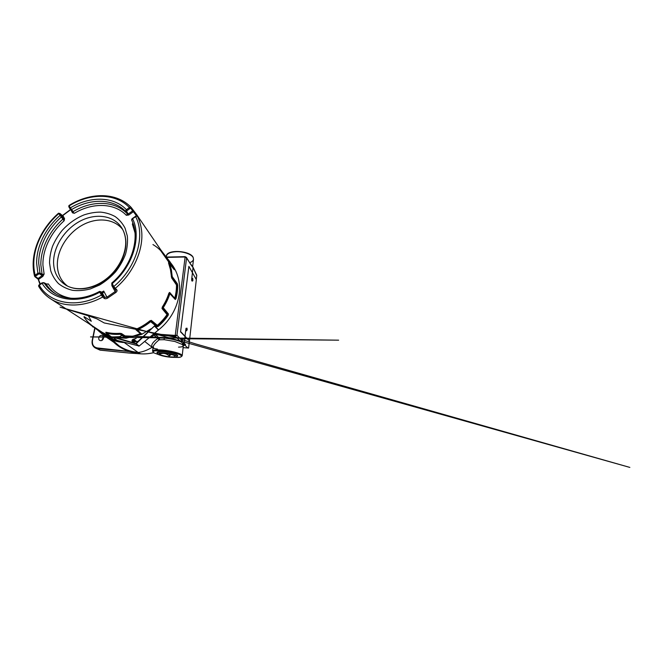 <?xml version="1.0" encoding="UTF-8"?>
<svg xmlns="http://www.w3.org/2000/svg" width="663" height="663" viewBox="0 0 663 663"><rect width="100%" height="100%" fill="white"/><g stroke="black" fill="none" stroke-linecap="round" stroke-linejoin="round"><path stroke-width="0.99" d="M133.785 340.02L132.907 341.213L133.818 341.379L134.034 340.815M102.773 333.746L104.298 334.832C108.119 337.409 112.395 339.249 117.127 340.368L112.064 336.879L116.116 337.716L135.782 343.475L139.164 346.028L158.59 329.834C174.41 317.527 182.466 296.336 178.604 279.488C177.369 273.836 175.14 268.838 171.899 264.479L171.253 263.634M138.733 346.136L135.782 343.475L154.537 325.881L135.998 343.923L112.345 337.044L117.318 340.467L139.164 346.028M106.718 333.274L106.345 332.751C110.696 333.804 115.263 334.144 120.044 333.787L127.105 337.724L125.779 338.039L120.243 334.268C115.437 334.624 110.845 334.276 106.47 333.216L112.495 338.055C108.55 336.903 104.945 335.238 101.679 333.033L89.091 323.809L104.298 334.832M141.733 334.011L136.603 329.917L137.009 329.42L141.766 334.309L126.782 338.031M90.524 324.737L101.505 332.387L101.547 331.89M161.217 250.531L170.043 261.902L174.352 269.377L169.496 263.244L171.369 269.708L172.206 276.562L177.319 283.714L177.684 285.281C177.75 289.723 177.17 294.223 175.935 298.764L175.256 299.485L169.869 293.684C168.327 298.549 166.115 303.206 163.231 307.673L168.443 313.989L168.12 315.406C165.311 319.467 162.029 323.113 158.283 326.362L156.94 326.801L150.642 321.671C146.49 325.044 142.048 327.779 137.307 329.884M167.275 259.39L165.087 256.191M105.873 332.494L106.213 332.279C110.539 333.323 115.08 333.663 119.837 333.307L121.528 333.555L126.906 337.111L133.752 335.95L140.415 333.68L135.998 329.826L136.702 328.956C141.385 326.867 145.777 324.166 149.888 320.826L151.33 320.378L157.355 325.342C161.043 322.152 164.267 318.555 167.026 314.569L162.004 308.502L162.336 306.977C165.195 302.568 167.383 297.96 168.908 293.154L169.653 292.416L174.734 298.201C175.952 293.734 176.532 289.317 176.474 284.941L171.642 277.896L170.416 269.443L168.576 263.112L169.206 263.194M177.319 283.714L176.466 284.916L177.079 285.107L176.897 284.319L171.957 277.349L172.264 276.778M175.024 298.872L175.935 298.764M168.443 313.989L167.035 314.544L167.573 314.991L167.739 314.279L162.592 308.196L162.783 307.325C165.659 302.892 167.855 298.259 169.388 293.419L169.803 292.98L175.256 299.485M136.702 328.956L137.009 329.42C141.716 327.331 146.133 324.605 150.261 321.248L151.089 321L157.139 326.072L158.283 326.362M141.211 334.392L141.103 333.887M171.709 266.195L160.595 250.548C158.3 248.202 155.747 246.205 152.938 244.564M88.693 316.301L91.303 321.265L84.06 316.607L84.06 317.096C86.347 320.494 89.165 323.445 92.513 325.947L102.4 332.445L110.787 336.423M168.576 263.112L168.535 262.631L169.496 263.244M174.734 298.201L175.339 298.483C176.565 293.982 177.145 289.524 177.079 285.107L177.684 285.281M106.345 332.818L105.931 332.536M125.779 338.039L126.882 337.102M157.355 325.342L157.819 325.856C161.532 322.632 164.789 319.011 167.573 314.991L168.12 315.406M140.879 333.696L140.415 333.68M37.866 278.651L34.841 276.546L35.164 275.162L35.669 276.736L38.131 278.452L42.241 275.51L42.888 276.347L38.785 279.28L38.064 278.493L38.785 279.28M62.131 215.881L62.836 215.45L64.56 218.691L64.112 220.804L58.758 213.519C43.567 226.729 33.631 246.263 33.788 264.255C33.821 268.026 34.277 271.656 35.164 275.162L37.89 273.206L39.971 273.023L42.109 274.416L41.736 275.311L42.241 275.51L44.114 274.084L42.888 276.347M38.064 278.493L40.344 284.037M61.402 216.411L61.137 217.215C47.371 229.315 38.462 247.15 38.727 263.451L39.971 273.023L39.589 273.918L38.553 274.051L37.89 273.206L36.631 263.261C36.407 246.437 45.631 228.072 59.844 215.599L60.789 215.566L63.234 218.293L62.968 219.088C49.327 231.072 40.534 248.749 40.849 264.927L42.109 274.416L44.114 274.084L42.921 265.109C42.565 249.503 50.985 232.423 64.112 220.804L61.858 215.467M64.56 218.691L63.234 218.293M62.894 215.55L61.966 215.574L59.844 213.428L60.789 215.566M62.595 215.699L70.626 209.723L62.836 215.45L61.941 215.533M72.516 212.848L72.731 212.044L74.364 213.295L72.516 212.848L71.04 210.188M133.246 211.804L128.796 214.986L126.335 215.301C127.097 214.737 127.346 214.174 127.089 213.619L125.763 211.53C125.456 211.008 125.68 210.395 126.418 209.699L129.376 207.577C130.155 207.055 130.744 206.997 131.141 207.386L133.503 210.784L133.246 211.804L132.625 210.9L133.437 210.701L136.802 214.804L139.76 219.776L137.224 216.304M132.981 223.356L132.401 224.301L132.799 222.867M72.574 211.779L74.364 213.295C92.058 202.588 114.086 202.48 126.335 215.301L132.625 210.9L130.951 208.472L130.006 208.505L127.047 210.627L126.691 211.514L128.796 214.986M136.669 216.005L132.699 210.842M169.488 262.631L136.802 214.804L131.249 207.519L130.951 208.472M46.087 284.062L48.316 283.921L46.253 284.195M71.049 298.267C60.905 296.502 53.33 291.72 48.316 283.921L46.228 284.154L44.081 282.811L42.034 283.167L39.25 285.148L42.996 282.678M102.218 292.806L103.726 291.057C103.527 292.383 103.13 293.046 102.541 293.063L100.851 291.712L102.334 294.944L101.282 295.118C76.137 309.157 49.054 303.057 39.25 285.148L38.951 286.656C41.835 291.604 45.739 295.673 50.67 298.864C63.673 307.375 84.06 307.292 102.608 297.041L99.765 292.209L99.632 291.389L100.503 291.96M100.817 292.051L99.765 292.209C76.51 305.055 51.432 299.643 42.034 283.167L42.241 282.902M59.065 213.37L59.703 213.494M58.982 213.436C43.443 226.92 33.266 246.885 33.423 265.316C33.448 269.195 33.921 272.941 34.841 276.546L34.567 276.181C33.647 272.534 33.175 268.772 33.15 264.869C33.009 246.421 43.145 226.58 58.593 213.154L58.949 213.411M72.35 211.605L69.971 208.812L68.778 206.682L69.035 205.936L73.079 211.671C91.428 200.425 114.384 200.218 127.089 213.619L128.017 213.602M69.308 205.77L69.035 205.936C89.372 193.165 115.138 192.552 129.376 207.577L130.006 208.505M69.971 208.812L70.17 207.991C89.248 196.198 113.174 195.792 126.418 209.699L127.047 210.627M70.585 209.665L68.778 206.682L68.944 205.513C89.696 192.444 116.24 191.723 131.141 207.386L131.208 207.469C116.555 192.038 90.135 192.701 69.333 205.803L69.085 206.027M133.048 223.547L132.401 224.301L134.979 232.738M139.76 219.776L137.556 216.561C137.175 216.088 136.528 216.097 135.625 216.586L132.592 218.74L136.188 216.304M132.169 219.088L132.542 218.657M116.829 289.888L115.851 289.946L114.102 288.306L111.757 284.402L112.146 283.681C133.205 266.112 141.625 236.575 132.592 218.74L131.804 220.447C140.448 237.752 132.31 266.178 112.055 283.134L113.738 286.549L116.829 289.888C117.343 290.585 117.019 291.438 115.876 292.458L107.597 298.118C106.229 298.822 105.144 298.93 104.323 298.449L102.608 297.041L103.038 295.897L104.754 297.314L106.967 297.173L107.597 298.118M113.398 287.344L113.738 286.549C136.677 267.703 145.686 235.58 135.625 216.586L135.559 216.511M112.478 285.703L111.798 285.504L112.329 285.43M111.757 284.402L111.815 282.985C132.235 265.921 140.316 237.337 131.763 220.356C131.523 219.577 131.746 218.956 132.434 218.5L135.459 216.353C135.675 215.848 136.363 215.889 137.514 216.494L137.556 216.561C139.255 220 140.457 223.746 141.161 227.807C144.816 247.001 134.415 272.526 115.213 288.388L114.227 288.455L111.757 284.402M101.596 292.25L103.726 291.057L106.967 297.173L115.147 291.571L115.876 292.458M112.188 285.189L111.798 285.504L115.147 291.571L115.851 289.946L114.102 288.306M102.334 294.944L103.038 295.897M104.323 298.449L104.754 297.314L102.152 292.756M122.68 229.481C113.812 218.177 96.176 217.116 81.657 225.511C67.096 233.873 56.778 250.647 57.358 265.797C57.772 274.358 61.153 281.12 67.493 286.068M150.882 328.856L141.766 334.309M126.277 338.213L116.116 337.716M154.537 325.881L158.59 329.834M133.545 340.475L134.1 341.263M134.581 341.147L134.266 339.904M133.669 340.981L132.907 341.213M133.843 341.346L133.338 341.495M133.934 340.409L132.782 340.699M134.78 340.475C134.465 339.605 133.885 339.241 133.023 339.381C132.252 339.688 131.929 340.276 132.07 341.147C132.393 342.033 132.981 342.398 133.86 342.232C134.614 341.917 134.921 341.337 134.78 340.475M135.235 340.334L135.816 341.089M192.908 280.499L192.701 278.327L192.32 280.184L192.585 281.013L192.908 280.499M192.585 281.013L191.939 281.013L191.673 280.184L192.32 280.184M192.378 278.841L191.731 278.841L191.673 280.184M192.701 278.327L191.731 278.841M186.17 330.182L186.22 328.74L186.013 330.166M187.256 329.428L186.726 328.301L186.659 330.779L187.256 329.428M186.659 330.779L185.98 330.729L185.822 329.536L186.502 329.577M186.726 328.301L186.046 328.26L185.822 329.536M187.099 328.226L186.046 328.26M171.899 354.224C165.394 352.525 156.551 352.277 157.545 353.744C157.968 354.44 159.684 355.169 162.684 355.94C168.211 357.349 176.026 357.854 176.83 356.785C177.27 356.072 175.629 355.219 171.899 354.224M157.67 353.288L157.007 352.434C156.94 351.092 165.891 351.465 172.355 353.164C175.886 354.1 177.676 354.945 177.717 355.7L176.847 356.288M160.985 353.238L160.487 353.785C163.67 352.832 166.604 353.561 169.28 355.981L171.236 354.448M169.537 354.05L169.28 355.981M160.164 353.346L159.485 353.586C157.206 354.796 170.126 357.655 174.104 356.835C174.999 356.677 175.305 356.412 175.024 356.031C174.22 354.589 163.148 352.583 160.164 353.346M191.922 278.841L191.988 280.548M188.88 266.344L180.543 331.898L189.452 340.981L196.323 279.645L188.88 266.344L180.543 331.898M180.941 331.923L189.452 340.981M101.654 335.37C99.152 335.039 97.569 339.299 99.798 340.392L100.619 340.641C103.105 340.997 104.713 336.771 102.525 335.652L101.654 335.37M102.019 340.318C102.061 339.141 102.574 338.246 103.577 337.633M126.252 337.749L127.081 337.749M157.396 352.169C158.324 351.622 160.637 351.506 164.316 351.821C170.035 352.326 176.698 354.117 177.435 355.318M191.052 264.57L192.369 266.261M178.529 347.122C181.471 347.056 183.079 346.641 183.361 345.862L182.176 344.42L174.858 341.486L164.283 339.696L159.128 339.812C155.689 342.63 153.708 344.917 153.186 346.683L153.857 348.44L157.562 349.128M94.942 328.392L92.48 340.467C91.991 344.652 93.574 347.147 97.237 347.942L97.37 348.597L99.989 350.122L128.688 352.973L137.432 352.409L140.722 353.835M125.713 342.688L124.279 342.589L138.144 352.476C142.578 352.012 147.236 350.288 152.109 347.296L144.716 341.42M183.145 347.669L188.549 347.992M183.361 345.755L185.607 344.727L184.704 343.732L184.032 344.487L188.11 348.092M128.688 352.973L140.581 353.827C145.23 354.092 149.051 353.686 153.493 352.683M137.432 352.409L139.18 353.686M196.704 275.485L193.09 267.579L191.342 265.258M192.519 266.891L186.568 258.04L185.134 256.987L186.328 257.244L186.568 258.04L176.963 335.221L175.355 336.232L175.231 335.42L176.963 335.221L185.607 344.727M182.4 340.749C182.226 341.486 181.761 341.868 181.007 341.893L175.322 336.232L155.623 334.782L155.515 333.986L175.247 335.42L185.126 256.987L186.328 257.244L190.695 264.413M175.247 335.42L175.355 336.232M98.265 330.68L104.621 336.042C110.083 339.696 116.356 341.859 123.442 342.522L124.138 342.274M153.07 347.52L152.415 347.197C150.634 345.382 152.415 342.464 157.761 338.437L159.145 337.997L155.623 334.782L154.114 335.155L153.634 334.459L155.515 333.986M166.115 257.012L166.72 257.128M97.237 347.942L135.807 352.119L97.37 348.597L95.091 347.876C92.671 346.268 91.726 343.832 92.256 340.558L94.768 328.268M113.87 342.34C117.807 346.144 122.481 349.003 127.884 350.909L128 351.589M191.342 265.407L192.51 266.683M196.248 279.521L196.737 275.22L192.925 267.073M184.704 343.732L184.264 343.243L183.568 344.039L181.007 341.893C177.336 340.202 169.736 338.511 164.084 338.13L159.145 337.997L159.725 339.564M183.278 345.481L184.032 344.487L183.56 344.039L182.88 345.025M153.12 347.18L152.109 347.296L153.012 347.901M159.128 339.812L154.114 335.155L148.769 338.055M182.176 344.42L183.659 342.398M185.715 330.323L184.231 343.044M193.032 267.628L191.69 279.09M136.429 352.55L135.807 352.119M121.528 333.555L120.475 334.309M119.837 333.307L120.243 334.268M106.213 332.279L106.47 333.216M112.768 337.807L106.403 333.232M112.395 337.575L112.495 338.055M112.155 337.401C108.26 336.24 104.713 334.575 101.505 332.387L101.505 332.917M101.406 331.798L100.212 332.014M93.79 326.851L92.82 326.934M92.596 326.08L92.613 326.784M160.968 250.166L161.407 250.606M166.852 258.769L166.885 258.081M173.408 268.49C171.825 265.084 169.819 262.026 167.399 259.324L167.896 259.274L160.96 250.15M171.642 277.896L170.888 269.576L169.04 263.211L169.496 263.302M171.236 276.222L172.206 276.562M169.653 292.416L169.968 293.585M168.908 293.154L169.869 293.684M162.336 306.977L163.231 307.673M162.004 308.502L163.189 307.872M157.33 325.351L156.94 326.801M151.33 320.378L150.833 321.621M149.888 320.826L150.642 321.671M141.086 333.87L137.216 330.008M168.535 262.631L174.311 269.733M174.717 298.217L174.833 298.723M106.345 332.785L105.674 332.362M169.927 293.137L175.148 298.955M127.105 337.724L126.906 337.111M140.771 334.276L140.407 333.696M136.603 329.917L135.998 329.826M39.987 284.286L38.305 279.396M99.591 291.67C83.745 300.173 66.433 300.438 54.979 293.502C50.429 290.767 46.8 287.203 44.081 282.811L43.468 282.653M55.8 293.966C51.863 291.355 48.672 288.082 46.228 284.154L45.904 283.955M43.294 282.753L45.44 284.096M41.736 275.311L39.589 273.918M38.553 274.051L35.827 276.007M39.946 284.319L38.164 279.198L35.015 276.803L35.669 276.736M70.485 209.558L62.438 215.533L59.844 213.428M72.59 211.779L70.634 209.732L71.322 209.732C89.82 198.353 112.967 198.055 125.763 211.53L126.691 211.514M111.807 284.162L112.055 283.134M100.851 291.712L99.922 291.496M49.526 262.83L50.695 270.686C52.36 275.601 54.946 279.894 58.46 283.565C62.455 286.772 67.145 289.018 72.524 290.311C78.209 290.974 84.151 290.518 90.359 288.935L99.508 285.057C105.434 281.485 110.787 277.076 115.577 271.838C119.887 266.244 123.219 260.327 125.564 254.078C127.263 247.813 127.851 241.78 127.321 235.995L125.05 228.113C122.597 223.439 119.315 219.602 115.221 216.602C110.762 214.141 105.865 212.641 100.527 212.11C95.058 212.127 89.538 213.072 83.977 214.92C75.739 218.301 68.132 223.754 61.932 230.674C58.087 235.522 54.963 240.694 52.576 246.18C50.653 251.766 49.642 257.31 49.526 262.83M125.423 237.578C124.727 233.724 123.384 230.31 121.395 227.318C113 214.829 94.734 213.03 79.452 221.492C64.137 229.904 53.073 247.39 53.595 263.17C54.035 272.866 58.112 280.192 65.811 285.156C76.452 291.612 93.292 289.565 106.586 279.297C119.895 269.045 127.611 251.965 125.564 238.465M158.449 330.008L154.479 326.138M189.8 262.631C192.03 261.81 193.264 260.692 193.505 259.274L193.182 257.584C191.715 254.319 183.452 251.401 176.25 251.7C170.358 252.039 167.068 253.49 166.38 256.026L166.43 257.053M168.758 253.316C173.383 249.876 188.159 251.534 191.88 255.984M162.659 355.816C172.504 358.028 184.206 357.937 181.032 355.451C179.159 353.777 170.482 351.556 162.974 350.876C154.91 350.329 151.852 350.984 153.808 352.824L160.388 355.277M153.078 351.978L152.548 351.075C153.062 349.923 156.501 349.592 162.866 350.097C170.673 350.777 179.897 353.139 181.72 354.887L182.201 355.741L181.447 356.412M96.458 348.431L100.196 350.147M188.582 347.984L189.369 340.973M101.091 332.627C106.702 337.459 113.481 340.434 121.428 341.561M112.271 339.986L119.125 345.912L104.621 336.042L98.281 330.688M151.786 335.544L153.634 334.459M185.126 256.987L166.396 257.401M185.267 256.647L166.794 257.07L185.565 257.045M166.082 256.971L166.628 257.401M118.66 345.597L119.125 345.912C124.022 349.186 129.583 351.257 135.791 352.111M193.455 268.358L193.24 267.893M164.283 339.696L164.084 338.13M171.899 264.479L167.896 259.274M46.758 284.137L43.94 282.67L42.009 282.844L39.233 284.825C38.703 285.065 38.537 285.596 38.736 286.433C41.67 291.471 45.648 295.615 50.67 298.864L101.936 332.146M102.359 292.864L99.632 291.389C83.637 300.099 66.267 300.356 54.979 293.502M65.811 285.156C75.897 291.339 92.687 289.449 106.188 278.982C119.696 268.573 127.445 251.186 125.39 238C124.768 233.931 123.434 230.368 121.395 227.318L121.81 227.956M117.194 340.417L112.146 336.945M136.943 341.263L133.86 342.232M136.13 338.495L133.023 339.381M157.545 353.744L157.04 352.683M176.83 356.785L177.601 355.923M192.643 266.642L193.505 259.274L193.132 257.327C190.173 250.531 166.861 249.122 166.38 256.026L166.239 257.02M153.178 346.766L152.548 351.075L153.551 352.733L160.545 355.327M128.721 353.006L100.096 350.155L95.091 347.876C92.629 346.227 91.668 343.774 92.198 340.5L94.71 328.226M173.83 357.365C177.858 357.224 180.394 358.169 182.201 355.741L183.336 345.605M183.145 347.685L188.607 348.025L189.394 340.981M128.73 353.006L140.647 353.843C144.882 354.108 149.175 353.735 153.534 352.716M196.754 275.344L196.281 279.571M180.982 339.299L195.394 343.848L629.85 467.415L60.035 307.126L89.654 316.218L96.897 318.845L104.232 322.956L180.187 338.246L120.948 335.718L120.765 336.332L118.768 336.696L114.061 336.903L90.533 336.92L338.644 340.177L180.402 338.71M193.944 269.369L192.983 267.181"/></g></svg>
